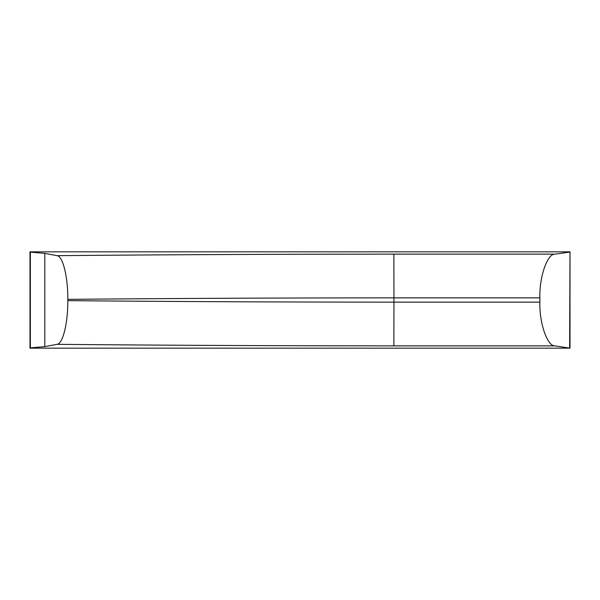 <?xml version="1.0" encoding="UTF-8"?>
<svg xmlns="http://www.w3.org/2000/svg" width="600" height="600" viewBox="0 0 600 600"><rect width="100%" height="100%" fill="white"/><g stroke="black" fill="none" stroke-linecap="round" stroke-linejoin="round"><path stroke-width="0.9" d="M570 348.165L570 251.835L30 251.835L30 348.165L570 348.165L555.03 345.862L393.877 345.862C280.702 345.847 168.413 345.337 57.008 344.34L44.805 346.62L30.367 347.873L30.367 252.127L44.805 253.38L57.008 255.66C168.413 254.663 280.702 254.153 393.877 254.138L393.945 297.862C284.392 297.885 175.688 298.38 67.823 299.355C67.957 276.69 62.887 256.237 57.008 255.66M570 251.835L569.632 347.873M393.877 254.138L555.03 254.138L569.632 252.127M57.008 344.34C62.865 343.77 67.95 323.407 67.823 300.645C175.688 301.62 284.392 302.115 393.945 302.138L393.877 345.862M44.805 253.38L44.805 346.62M67.823 299.355L67.823 300.645M555.03 254.138C547.365 253.447 539.257 276.87 539.888 297.862L539.888 302.138C539.257 323.13 547.365 346.553 555.03 345.862M539.888 297.862L393.945 297.862L393.945 302.138L539.888 302.138"/></g></svg>
